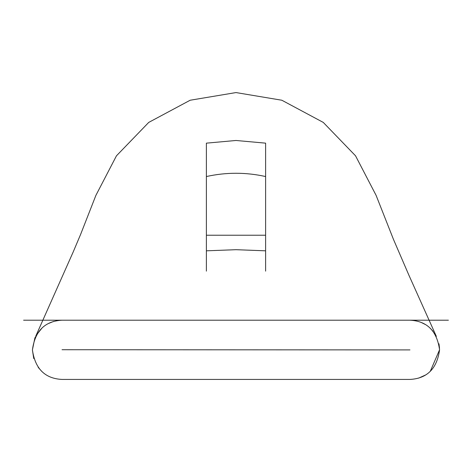 <?xml version="1.0" encoding="UTF-8"?>
<svg xmlns="http://www.w3.org/2000/svg" width="472" height="472" viewBox="0 0 472 472"><rect width="100%" height="100%" fill="white"/><g stroke="black" fill="none" stroke-linecap="round" stroke-linejoin="round"><path stroke-width="0.71" d="M62.038 349.722L409.962 349.911L62.038 349.722M35.754 336.182L73.237 251.865L80.629 234.36L95.893 195.378L116.46 155.813L148.727 122.413L190.157 100.235L236 92.571L281.843 100.235L323.273 122.413L355.54 155.813L376.107 195.378L393.465 239.387L408.894 275.182L436.334 336.353M418.699 378.107L425.537 374.998M430.234 371.399L439.562 349.805M439.574 349.817C436.995 368.656 427.125 378.526 409.962 379.429L62.038 379.429C44.982 378.591 35.111 368.762 32.426 349.935C34.952 331.025 44.822 321.119 62.038 320.205L409.962 320.205C427.072 321.048 436.942 330.919 439.574 349.817M236 140.479L265.612 143.152L265.612 250.821L236 249.694L206.388 250.821L206.388 143.152L236 140.479M439.532 348.236L438.954 343.781M433.101 331.338L430.139 328.146M425.213 324.435L420.989 322.335M53.619 321.426L48.309 323.58M42.026 327.993L36.197 335.362M35.323 337.037L35.058 337.616M34.857 338.064L32.426 349.829M32.426 350.041L33.748 358.561M38.185 367.363L41.861 371.488M206.388 176.54C226.129 172.174 245.871 172.174 265.612 176.54M265.612 271.135L265.612 250.821M206.388 271.135L206.388 250.821M206.388 235.221L265.612 235.221L206.388 235.221M23.6 320.205L120.33 320.205M351.669 320.205L448.4 320.205"/></g></svg>
